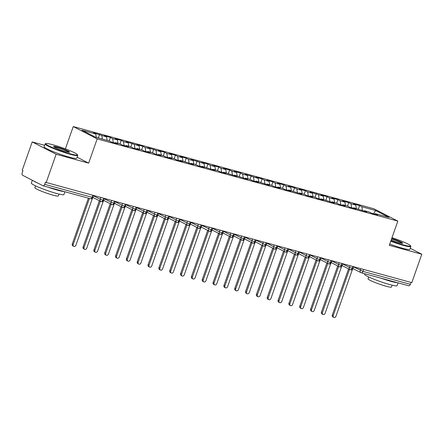 <?xml version="1.0" encoding="UTF-8"?>
<svg xmlns="http://www.w3.org/2000/svg" width="444" height="444" viewBox="0 0 444 444"><rect width="100%" height="100%" fill="white"/><g stroke="black" fill="none" stroke-linecap="round" stroke-linejoin="round"><path stroke-width="0.67" d="M44.655 145.321L32.207 141.919L22.206 170.313L22.933 170.685L22.2 172.76A2.07 1.204 -74.7 0 0 22.605 175.269L42.913 185.731A2.07 1.204 -74.7 0 0 43.051 185.781A2.07 1.204 -74.7 0 0 44.683 184.343L45.416 182.268L411.799 282.634L421.8 254.24L410.25 248.29M65.385 148.89L73.243 126.562L373.898 208.774L397.835 221.106L97.181 138.889L73.243 126.562M95.749 133.977L81.99 130.214L95.482 137.163L109.241 140.926L111.488 142.086L117.555 143.745L115.307 142.585L120.074 143.889L122.322 145.049L128.388 146.709L126.14 145.549L130.908 146.853L133.156 148.013L139.222 149.667L136.974 148.512L141.741 149.817L143.989 150.971L150.061 152.631L147.808 151.476L152.575 152.775L154.828 153.935L160.894 155.594L158.647 154.434L163.414 155.739L165.662 156.899L171.728 158.558L169.48 157.398L174.248 158.702L176.496 159.862L182.562 161.522L180.314 160.362L193.395 164.485L191.148 163.325L195.915 164.63L198.163 165.784L204.229 167.444L201.981 166.289L215.063 170.407L212.815 169.253L217.582 170.552L219.83 171.711L225.902 173.371L223.648 172.211L236.735 176.335L234.488 175.175L247.569 179.298L245.321 178.138L250.089 179.443L252.336 180.603L258.402 182.256L256.155 181.102L269.236 185.22L266.988 184.066L271.756 185.364L274.004 186.524L280.07 188.184L277.822 187.024L282.589 188.328L284.837 189.488L290.903 191.148L288.656 189.988L301.742 194.111L299.489 192.951L304.257 194.256L306.504 195.416L312.576 197.075L310.328 195.915L315.09 197.219L317.343 198.374L323.41 200.033L321.162 198.879L334.243 202.997L331.995 201.842L336.763 203.141L339.011 204.301L345.077 205.961L342.829 204.801L347.596 206.105L349.844 207.265L355.91 208.924L353.663 207.764L366.744 211.888L364.496 210.728L369.264 212.032L371.511 213.192L377.583 214.846L375.33 213.692L389.094 217.455L375.602 210.506L361.843 206.743L359.59 205.583L353.524 203.924L355.772 205.084L351.004 203.779L348.756 202.619L342.69 200.96L344.938 202.12L340.171 200.816L337.923 199.656L331.857 197.996L334.104 199.156L329.337 197.852L327.089 196.698L321.023 195.038L323.271 196.193L310.19 192.074L312.437 193.229L307.67 191.93L305.422 190.77L299.356 189.111L301.604 190.271L296.836 188.966L294.588 187.806L288.517 186.147L290.77 187.307L286.003 186.003L283.749 184.843L277.683 183.183L279.931 184.343L275.163 183.039L272.916 181.879L266.85 180.22L269.097 181.38L264.33 180.075L262.082 178.921L256.016 177.261L258.264 178.416L245.182 174.298L247.43 175.458L242.663 174.153L240.415 172.994L234.349 171.334L236.597 172.494L231.829 171.19L229.581 170.03L223.515 168.37L225.763 169.53L220.995 168.226L218.748 167.066L212.676 165.407L214.929 166.567L210.162 165.262L207.909 164.108L201.842 162.448L204.09 163.603L191.009 159.485L193.257 160.639L188.489 159.341L186.241 158.181L180.175 156.521L182.423 157.681L177.656 156.377L175.408 155.217L169.342 153.557L171.589 154.717L166.822 153.413L164.574 152.253L158.508 150.594L160.756 151.754L147.674 147.63L149.922 148.79L145.155 147.486L142.907 146.331L136.835 144.672L139.089 145.826L126.002 141.708L128.249 142.868L123.488 141.564L121.234 140.404L115.168 138.744L117.416 139.904L112.648 138.6L110.401 137.44L104.334 135.781L106.582 136.941L93.501 132.817L95.749 133.977L96.298 137.39M101.815 135.636L102.364 139.044M106.582 136.941L107.132 140.348M112.648 138.6L113.292 142.579M117.416 139.904L117.965 143.312M115.307 142.585L114.791 142.99M123.488 141.564L124.126 145.543M128.249 142.868L128.799 146.276M126.14 145.549L125.624 145.948M134.321 144.522L134.959 148.501M139.089 145.826L139.632 149.239M136.974 148.512L136.458 148.912M145.155 147.486L145.793 151.465M149.922 148.79L150.472 152.203M147.808 151.476L147.297 151.876M155.988 150.449L156.627 154.429M160.756 151.754L161.305 155.161M158.647 154.434L158.131 154.839M166.822 153.413L167.46 157.392M171.589 154.717L172.139 158.125M169.48 157.398L168.964 157.803M177.656 156.377L178.299 160.356M182.423 157.681L182.972 161.089M180.314 160.362L179.798 160.767M188.489 159.341L189.133 163.314M193.257 160.639L193.806 164.052M191.148 163.325L190.631 163.725M199.323 162.299L199.967 166.278M204.09 163.603L204.64 167.016M201.981 166.289L201.465 166.689M210.162 165.262L210.8 169.242M214.929 166.567L215.473 169.98M212.815 169.253L212.299 169.652M220.995 168.226L221.634 172.205M225.763 169.53L226.312 172.938M223.648 172.211L223.138 172.616M231.829 171.19L232.467 175.169M236.597 172.494L237.146 175.902M234.488 175.175L233.971 175.58M242.663 174.153L243.301 178.133M247.43 175.458L247.98 178.865M245.321 178.138L244.805 178.538M253.496 177.112L254.14 181.091M258.264 178.416L258.813 181.829M256.155 181.102L255.639 181.502M264.33 180.075L264.974 184.055M269.097 181.38L269.647 184.793M266.988 184.066L266.472 184.465M275.163 183.039L275.807 187.018M279.931 184.343L280.48 187.751M277.822 187.024L277.306 187.429M286.003 186.003L286.641 189.982M290.77 187.307L291.314 190.715M288.656 189.988L288.139 190.393M296.836 188.966L297.474 192.946M301.604 190.271L302.153 193.678M299.489 192.951L298.979 193.356M307.67 191.93L308.308 195.904M312.437 193.229L312.987 196.642M310.328 195.915L309.812 196.315M318.503 194.888L319.142 198.868M323.271 196.193L323.82 199.606M321.162 198.879L320.646 199.278M329.337 197.852L329.981 201.831M334.104 199.156L334.654 202.569M331.995 201.842L331.479 202.242M340.171 200.816L340.814 204.795M344.938 202.12L345.488 205.528M342.829 204.801L342.313 205.206M351.004 203.779L351.648 207.759M355.772 205.084L356.321 208.491M353.663 207.764L353.147 208.169M363.647 269.464L362.97 271.378L410.345 284.332L411.022 282.417M410.345 284.332A2.07 1.204 105.3 0 1 408.713 285.775A2.07 1.204 105.3 0 1 408.574 285.72M361.843 206.743L362.482 210.722M375.602 210.506L373.659 213.775M364.496 210.728L363.98 211.128M32.207 141.919L56.138 154.251L46.143 182.645M397.835 221.106L389.299 245.349L421.8 254.24M56.138 154.251L88.645 163.137L97.181 138.889M88.645 163.137L77.09 157.187M375.33 213.692L374.819 214.091M359.59 205.583L358.369 209.052M342.108 265.584L350.1 269.702A2.07 1.671 -62.7 0 0 350.31 269.786A2.07 1.204 -74.7 0 0 350.421 269.835A2.07 1.204 -74.7 0 0 350.449 269.841A2.07 1.204 -74.7 0 0 352.081 268.404L352.758 266.489M348.756 202.619L347.535 206.088M337.923 199.656L336.702 203.124M327.089 196.698L325.868 200.166M316.256 193.734L315.035 197.203M305.422 190.77L304.201 194.239M294.588 187.806L293.362 191.275M283.749 184.843L282.528 188.312M272.916 181.879L271.695 185.353M262.082 178.921L260.861 182.39M251.249 175.957L250.028 179.426M240.415 172.994L239.194 176.462M229.581 170.03L228.36 173.499M218.748 167.066L217.521 170.535M207.909 164.108L206.688 167.577M197.075 161.144L195.854 164.613M186.241 158.181L185.02 161.649M175.408 155.217L174.187 158.686M164.574 152.253L163.353 155.722M153.741 149.289L152.52 152.764M142.907 146.331L141.686 149.8M132.073 143.368L130.847 146.836M121.234 140.404L120.013 143.873M110.401 137.44L109.18 140.909M99.567 134.477L98.346 137.945M331.274 262.62L339.266 266.739A2.07 1.671 -62.7 0 0 339.477 266.822A2.07 1.204 -74.7 0 0 339.588 266.872A2.07 1.204 -74.7 0 0 339.616 266.877A2.07 1.204 -74.7 0 0 341.247 265.44L341.924 263.525M320.44 259.657L328.432 263.775A2.07 1.671 -62.7 0 0 328.643 263.864A2.07 1.204 -74.7 0 0 328.754 263.908A2.07 1.204 -74.7 0 0 328.782 263.914A2.07 1.204 -74.7 0 0 330.414 262.476L331.091 260.561M298.773 253.735L306.765 257.847A2.07 1.671 -62.7 0 0 306.971 257.936A2.07 1.204 -74.7 0 0 307.082 257.981A2.07 1.204 -74.7 0 0 307.109 257.992A2.07 2.07 0 0 0 309.612 256.682L317.599 260.811A2.07 1.671 -62.7 0 0 317.81 260.9A2.07 1.204 -74.7 0 0 317.915 260.944A2.07 1.204 -74.7 0 0 317.943 260.955A2.07 1.204 -74.7 0 0 319.58 259.512L320.252 257.598M307.109 257.992A2.07 1.204 -74.7 0 0 308.747 256.554L309.418 254.64M287.94 250.771L295.926 254.889A2.07 1.671 -62.7 0 0 296.137 254.973A2.07 1.204 -74.7 0 0 296.248 255.017A2.07 1.204 -74.7 0 0 296.276 255.028A2.07 1.204 -74.7 0 0 297.913 253.591L298.584 251.676M277.1 247.808L285.092 251.926A2.07 1.671 -62.7 0 0 285.303 252.009A2.07 1.204 -74.7 0 0 285.414 252.059A2.07 1.204 -74.7 0 0 285.442 252.064A2.07 1.204 -74.7 0 0 287.079 250.627L287.751 248.712M244.6 238.922L252.592 243.035A2.07 1.671 -62.7 0 0 252.803 243.123A2.07 1.204 -74.7 0 0 252.914 243.168A2.07 1.204 -74.7 0 0 252.941 243.179A2.07 2.07 0 0 0 255.439 241.869L263.425 245.998A2.07 1.671 -62.7 0 0 263.636 246.087A2.07 1.204 -74.7 0 0 263.747 246.131A2.07 1.204 -74.7 0 0 263.775 246.137A2.07 2.07 0 0 0 266.272 244.827L274.259 248.962A2.07 1.671 -62.7 0 0 274.47 249.051A2.07 1.204 -74.7 0 0 274.581 249.095A2.07 1.204 -74.7 0 0 274.608 249.101A2.07 1.204 -74.7 0 0 276.24 247.663L276.917 245.748M263.775 246.137A2.07 1.204 -74.7 0 0 265.407 244.7L266.084 242.785M252.941 243.179A2.07 1.204 -74.7 0 0 254.573 241.736L255.25 239.827M233.766 235.958L241.758 240.071A2.07 1.671 -62.7 0 0 241.969 240.16A2.07 1.204 -74.7 0 0 242.08 240.204A2.07 1.204 -74.7 0 0 243.739 238.778L244.411 236.863M234.343 234.315L241.081 237.784A2.07 1.671 -62.7 0 0 241.758 240.071L242.08 240.204A2.07 1.204 -74.7 0 0 242.102 240.215A2.07 2.07 0 0 0 244.605 238.905L241.081 237.784L241.669 236.114M201.265 227.067L209.252 231.185A2.07 1.671 -62.7 0 0 209.463 231.274A2.07 1.204 -74.7 0 0 209.574 231.318A2.07 1.204 -74.7 0 0 209.601 231.324A2.07 2.07 0 0 0 212.104 230.014L220.085 234.149A2.07 1.671 -62.7 0 0 220.296 234.232A2.07 1.204 -74.7 0 0 220.407 234.282A2.07 1.204 -74.7 0 0 220.435 234.288A2.07 2.07 0 0 0 222.938 232.978L230.924 237.113A2.07 1.671 -62.7 0 0 231.13 237.196A2.07 1.204 -74.7 0 0 231.241 237.246A2.07 1.204 -74.7 0 0 231.269 237.251A2.07 1.204 -74.7 0 0 232.906 235.814L233.577 233.899M220.435 234.288A2.07 1.204 -74.7 0 0 222.072 232.85L222.744 230.936M209.601 231.324A2.07 1.204 -74.7 0 0 211.239 229.887L211.91 227.972M190.426 224.109L198.418 228.222A2.07 1.671 -62.7 0 0 198.629 228.31A2.07 1.204 -74.7 0 0 198.74 228.355A2.07 1.204 -74.7 0 0 198.768 228.366A2.07 1.204 -74.7 0 0 200.399 226.923L201.077 225.008M168.759 218.182L176.751 222.3A2.07 1.671 -62.7 0 0 176.962 222.383A2.07 1.204 -74.7 0 0 177.073 222.427A2.07 1.204 -74.7 0 0 177.101 222.438A2.07 2.07 0 0 0 179.598 221.129L187.584 225.258A2.07 1.671 -62.7 0 0 187.795 225.347A2.07 1.204 -74.7 0 0 187.906 225.391A2.07 1.204 -74.7 0 0 187.934 225.402A2.07 1.204 -74.7 0 0 189.566 223.965L190.243 222.05M177.101 222.438A2.07 1.204 -74.7 0 0 178.732 221.001L179.409 219.086M157.925 215.218L165.917 219.336A2.07 1.671 -62.7 0 0 166.128 219.419A2.07 1.204 -74.7 0 0 166.239 219.469A2.07 1.204 -74.7 0 0 166.267 219.475A2.07 1.204 -74.7 0 0 167.899 218.037L168.576 216.123M147.092 212.254L155.084 216.372A2.07 1.671 -62.7 0 0 155.289 216.461A2.07 1.204 -74.7 0 0 155.4 216.506A2.07 1.204 -74.7 0 0 155.428 216.511A2.07 1.204 -74.7 0 0 157.065 215.074L157.737 213.159M114.585 203.369L122.577 207.481A2.07 1.671 -62.7 0 0 122.788 207.57A2.07 1.204 -74.7 0 0 122.899 207.614A2.07 1.204 -74.7 0 0 122.927 207.626A2.07 2.07 0 0 0 125.43 206.316L133.411 210.445A2.07 1.671 -62.7 0 0 133.622 210.534A2.07 1.204 -74.7 0 0 133.733 210.578A2.07 1.204 -74.7 0 0 133.761 210.589A2.07 2.07 0 0 0 136.264 209.279L144.244 213.409A2.07 1.671 -62.7 0 0 144.455 213.497A2.07 1.204 -74.7 0 0 144.566 213.542A2.07 1.204 -74.7 0 0 144.594 213.547A2.07 1.204 -74.7 0 0 146.231 212.11L146.903 210.195M133.761 210.589A2.07 1.204 -74.7 0 0 135.398 209.146L136.069 207.237M122.927 207.626A2.07 1.204 -74.7 0 0 124.559 206.188L125.236 204.273M103.752 200.405L111.744 204.523A2.07 1.671 -62.7 0 0 111.955 204.606A2.07 1.204 -74.7 0 0 112.066 204.656A2.07 1.204 -74.7 0 0 112.093 204.662A2.07 1.204 -74.7 0 0 113.725 203.224L114.402 201.31M92.918 197.441L100.91 201.559A2.07 1.671 -62.7 0 0 101.121 201.643A2.07 1.204 -74.7 0 0 101.232 201.693A2.07 1.204 -74.7 0 0 101.26 201.698A2.07 1.204 -74.7 0 0 102.891 200.261L103.569 198.346M333.805 317.438L332.861 316.955A1.726 1.393 -62.7 0 1 332.301 315.046L333.244 315.534A1.726 1.393 117.3 0 0 333.805 317.438A1.726 1.393 117.3 0 0 335.953 316.272L352.508 269.258M332.301 315.046L348.551 268.903M333.244 315.534L349.495 269.386M350.449 269.841A2.07 2.07 0 0 0 352.952 268.531L353.585 266.722M322.971 314.474L322.028 313.991A1.726 1.393 -62.7 0 1 321.467 312.082L322.411 312.57A1.726 1.393 117.3 0 0 322.971 314.474A1.726 1.393 117.3 0 0 325.119 313.309L341.675 266.295M321.467 312.082L337.718 265.939M322.411 312.57L338.661 266.428M339.616 266.877A2.07 2.07 0 0 0 342.113 265.567L342.751 263.758M312.138 311.51L311.194 311.028A1.726 1.393 -62.7 0 1 310.634 309.124L311.577 309.607A1.726 1.393 117.3 0 0 312.138 311.51A1.726 1.393 117.3 0 0 314.285 310.35L330.841 263.331M310.634 309.124L326.884 262.976M311.577 309.607L327.827 263.464M331.923 260.789L331.28 262.604L330.414 262.476L327.755 261.488L328.344 259.812M301.304 308.552L300.36 308.064A1.726 1.393 -62.7 0 1 299.8 306.16L300.738 306.643A1.726 1.393 117.3 0 0 301.304 308.552A1.726 1.393 117.3 0 0 303.446 307.387L320.007 260.367M299.8 306.16L316.045 260.012M300.738 306.643L316.988 260.5M321.09 257.831L320.446 259.64L319.58 259.512L316.922 258.525L317.51 256.848M290.47 305.589L289.527 305.1A1.726 1.393 -62.7 0 1 288.961 303.197L289.904 303.679A1.726 1.393 117.3 0 0 290.47 305.589A1.726 1.393 117.3 0 0 292.613 304.423L309.174 257.409M288.961 303.197L305.211 257.054M289.904 303.679L306.155 257.537M310.256 254.867L309.612 256.682L308.747 256.554L306.088 255.561L306.676 253.885M390.903 240.787A16.855 1.676 19.4 0 0 403.574 244.949A16.855 1.676 19.4 0 0 410.595 245.798A16.855 1.676 19.4 0 0 391.997 237.69M410.595 245.798L410.85 246.326A17.266 1.721 -160.6 0 1 410.872 246.514A17.266 1.721 -160.6 0 1 403.651 245.449A17.266 1.721 -160.6 0 1 390.753 241.214M391.702 238.517A8.425 0.838 -160.6 0 1 399.589 241.381A8.425 0.838 -160.6 0 1 402.603 243.251A8.425 0.838 -160.6 0 1 399.145 242.668A8.425 0.838 -160.6 0 1 391.197 239.96M398.074 282.861L397.086 285.67A17.266 1.721 -160.6 0 1 389.865 284.604A17.266 1.721 -160.6 0 1 372.871 278.765A17.266 1.721 -160.6 0 1 364.507 274.198L364.674 273.732M397.291 282.65A17.266 1.721 -160.6 0 1 391.003 281.363A17.266 1.721 -160.6 0 1 381.146 278.238M392.13 285.187L391.475 287.046A12.432 1.238 -160.6 0 1 386.274 286.28A12.432 1.238 -160.6 0 1 374.037 282.073A12.432 1.238 -160.6 0 1 368.021 278.788L368.675 276.928M410.872 246.514L409.868 249.367A17.266 1.721 -160.6 0 1 402.647 248.301A17.266 1.721 -160.6 0 1 389.749 244.067M402.092 243.29A8.014 0.799 19.4 0 0 391.553 238.95M70.413 153.846A16.855 1.676 19.4 0 0 77.439 154.701A16.855 1.676 19.4 0 0 68.598 150.139A16.855 1.676 19.4 0 0 52.714 144.727A16.855 1.676 19.4 0 0 45.804 143.556A16.855 1.676 19.4 0 0 53.141 147.863A16.855 1.676 19.4 0 0 70.413 153.846M77.439 154.701L77.689 155.222A17.266 1.721 -160.6 0 1 77.717 155.411A17.266 1.721 -160.6 0 1 70.496 154.346A17.266 1.721 -160.6 0 1 53.502 148.507A17.266 1.721 -160.6 0 1 45.138 143.939A17.266 1.721 -160.6 0 1 45.277 143.806L45.804 143.556M65.99 151.565A8.425 0.838 -160.6 0 1 58.047 148.857A8.425 0.838 -160.6 0 1 53.63 146.581A8.425 0.838 -160.6 0 1 57.143 147.008A8.425 0.838 -160.6 0 1 65.779 150A8.425 0.838 -160.6 0 1 69.447 152.153A8.425 0.838 -160.6 0 1 65.99 151.565M68.937 152.187A8.014 0.799 19.4 0 0 57.221 147.508A8.014 0.799 19.4 0 0 54.007 146.931M64.913 191.764L63.925 194.566A17.266 1.721 -160.6 0 1 56.704 193.501A17.266 1.721 -160.6 0 1 39.71 187.662A17.266 1.721 -160.6 0 1 31.352 183.095L32.34 180.281M64.13 191.547A17.266 1.721 -160.6 0 1 57.848 190.26A17.266 1.721 -160.6 0 1 47.991 187.135M58.969 194.084L58.314 195.943A12.432 1.238 -160.6 0 1 53.119 195.177A12.432 1.238 -160.6 0 1 40.881 190.97A12.432 1.238 -160.6 0 1 34.86 187.684L35.514 185.825M77.717 155.411L76.712 158.264A17.266 1.721 -160.6 0 1 69.492 157.198A17.266 1.721 -160.6 0 1 52.497 151.36A17.266 1.721 -160.6 0 1 44.134 146.792L45.138 143.939M38.045 183.222A17.266 1.721 -160.6 0 1 33.356 180.802M279.637 302.625L278.693 302.136A1.726 1.393 -62.7 0 1 278.127 300.233L279.071 300.721A1.726 1.393 117.3 0 0 279.637 302.625A1.726 1.393 117.3 0 0 281.779 301.459L298.335 254.445M278.127 300.233L294.378 254.09M279.071 300.721L295.321 254.573M299.423 251.903L298.779 253.718L297.913 253.591L295.254 252.597L295.843 250.927M268.803 299.661L267.86 299.178A1.726 1.393 -62.7 0 1 267.294 297.269L268.237 297.758A1.726 1.393 117.3 0 0 268.803 299.661A1.726 1.393 117.3 0 0 270.945 298.496L287.501 251.482M267.294 297.269L283.544 251.126M268.237 297.758L284.487 251.609M288.583 248.94L287.945 250.755L287.079 250.627L284.421 249.639L285.009 247.963M257.964 296.697L257.026 296.215A1.726 1.393 -62.7 0 1 256.46 294.305L257.403 294.794A1.726 1.393 117.3 0 0 257.964 296.697A1.726 1.393 117.3 0 0 260.112 295.532L276.668 248.518M256.46 294.305L272.71 248.163M257.403 294.794L273.654 248.651M277.75 245.976L277.112 247.791L276.24 247.663L273.582 246.675L274.176 244.999M247.13 293.739L246.187 293.251A1.726 1.393 -62.7 0 1 245.626 291.347L246.57 291.83A1.726 1.393 117.3 0 0 247.13 293.739A1.726 1.393 117.3 0 0 249.278 292.574L265.834 245.554M245.626 291.347L261.877 245.199M246.57 291.83L262.82 245.687M256.01 240.243L265.407 244.7L266.272 244.827L266.911 243.018M236.297 290.776L235.353 290.287A1.726 1.393 -62.7 0 1 234.793 288.384L235.736 288.866A1.726 1.393 117.3 0 0 236.297 290.776A1.726 1.393 117.3 0 0 238.445 289.61L255 242.591M234.793 288.384L251.043 242.235M235.736 288.866L251.987 242.724M225.463 287.812L224.52 287.324A1.726 1.393 -62.7 0 1 223.959 285.42L224.897 285.908A1.726 1.393 117.3 0 0 225.463 287.812A1.726 1.393 117.3 0 0 227.606 286.646L244.167 239.632M223.959 285.42L240.204 239.277M224.897 285.908L241.148 239.76M245.249 237.09L244.605 238.905M214.63 284.848L213.686 284.365A1.726 1.393 -62.7 0 1 213.12 282.456L214.064 282.945A1.726 1.393 117.3 0 0 214.63 284.848A1.726 1.393 117.3 0 0 216.772 283.683L233.333 236.669M213.12 282.456L229.37 236.313M214.064 282.945L230.314 236.796M234.415 234.127L233.772 235.942L232.906 235.814L230.247 234.826L230.836 233.15M203.796 281.885L202.853 281.402A1.726 1.393 -62.7 0 1 202.286 279.492L203.23 279.981A1.726 1.393 117.3 0 0 203.796 281.885A1.726 1.393 117.3 0 0 205.938 280.719L222.494 233.705M202.286 279.492L218.537 233.35M203.23 279.981L219.48 233.838M223.582 231.163L222.938 232.978L222.072 232.85L219.414 231.862L220.002 230.186M192.962 278.921L192.019 278.438A1.726 1.393 -62.7 0 1 191.453 276.534L192.396 277.017A1.726 1.393 117.3 0 0 192.962 278.921A1.726 1.393 117.3 0 0 195.105 277.761L211.66 230.741M191.453 276.534L207.703 230.386M192.396 277.017L208.647 230.874M201.842 225.43L211.239 229.887L212.104 230.014L212.743 228.205M182.123 275.963L181.185 275.474A1.726 1.393 -62.7 0 1 180.619 273.571L181.563 274.053A1.726 1.393 117.3 0 0 182.123 275.963A1.726 1.393 117.3 0 0 184.271 274.797L200.827 227.778M180.619 273.571L196.87 227.422M181.563 274.053L197.813 227.911M201.909 225.241L201.271 227.051L200.399 226.923L197.741 225.935L198.335 224.259M171.29 272.999L170.346 272.511A1.726 1.393 -62.7 0 1 169.786 270.607L170.729 271.09A1.726 1.393 117.3 0 0 171.29 272.999A1.726 1.393 117.3 0 0 173.438 271.833L189.993 224.819M169.786 270.607L186.036 224.464M170.729 271.09L186.98 224.947M187.934 225.402A2.07 2.07 0 0 0 190.432 224.092L191.07 222.278M160.456 270.035L159.513 269.547A1.726 1.393 -62.7 0 1 158.952 267.643L159.896 268.132A1.726 1.393 117.3 0 0 160.456 270.035A1.726 1.393 117.3 0 0 162.604 268.87L179.16 221.856M158.952 267.643L175.202 221.501M159.896 268.132L176.146 221.983M180.242 219.314L179.598 221.129L178.732 221.001L176.074 220.008L176.662 218.337M149.622 267.072L148.679 266.589A1.726 1.393 -62.7 0 1 148.118 264.68L149.056 265.168A1.726 1.393 117.3 0 0 149.622 267.072A1.726 1.393 117.3 0 0 151.765 265.906L168.326 218.892M148.118 264.68L164.369 218.537M149.056 265.168L165.307 219.02M166.267 219.475A2.07 2.07 0 0 0 168.764 218.165L169.403 216.356M138.789 264.108L137.845 263.625A1.726 1.393 -62.7 0 1 137.279 261.716L138.223 262.204A1.726 1.393 117.3 0 0 138.789 264.108A1.726 1.393 117.3 0 0 140.931 262.942L157.492 215.928M137.279 261.716L153.53 215.573M138.223 262.204L154.473 216.062M158.575 213.386L157.931 215.201L157.065 215.074L154.407 214.086L154.995 212.41M127.955 261.15L127.012 260.661A1.726 1.393 -62.7 0 1 126.446 258.758L127.389 259.241A1.726 1.393 117.3 0 0 127.955 261.15A1.726 1.393 117.3 0 0 130.098 259.984L146.653 212.965M126.446 258.758L142.696 212.609M127.389 259.241L143.64 213.098M147.741 210.423L147.097 212.238L146.231 212.11L143.573 211.122L144.161 209.446M117.122 258.186L116.178 257.698A1.726 1.393 -62.7 0 1 115.612 255.794L116.556 256.277A1.726 1.393 117.3 0 0 117.122 258.186A1.726 1.393 117.3 0 0 119.264 257.021L135.82 210.001M115.612 255.794L131.862 209.646M116.556 256.277L132.806 210.134M136.902 207.465L136.264 209.279L135.398 209.146L132.739 208.158L133.328 206.482M106.283 255.222L105.345 254.734A1.726 1.393 -62.7 0 1 104.778 252.83L105.722 253.319A1.726 1.393 117.3 0 0 106.283 255.222A1.726 1.393 117.3 0 0 108.43 254.057L124.986 207.043M104.778 252.83L121.029 206.688M105.722 253.319L121.972 207.17M126.068 204.501L125.43 206.316L124.559 206.188L121.9 205.195L122.494 203.524M95.449 252.259L94.505 251.776A1.726 1.393 -62.7 0 1 93.945 249.867L94.888 250.355A1.726 1.393 117.3 0 0 95.449 252.259A1.726 1.393 117.3 0 0 97.597 251.093L114.152 204.079M93.945 249.867L110.195 203.724M94.888 250.355L111.139 204.207M112.093 204.662A2.07 2.07 0 0 0 114.591 203.352L115.229 201.543M84.615 249.295L83.672 248.812A1.726 1.393 -62.7 0 1 83.111 246.903L84.055 247.391A1.726 1.393 117.3 0 0 84.615 249.295A1.726 1.393 117.3 0 0 86.763 248.129L103.319 201.115M83.111 246.903L99.362 200.76M84.055 247.391L100.305 201.249M104.401 198.573L103.757 200.388L102.891 200.261L100.233 199.273L100.821 197.597M73.782 246.331L72.838 245.848A1.726 1.393 -62.7 0 1 72.278 243.945L73.216 244.428A1.726 1.393 117.3 0 0 73.782 246.331A1.726 1.393 117.3 0 0 75.93 245.171L92.485 198.152M72.278 243.945L88.389 198.179M73.216 244.428L89.405 198.457M93.567 195.61L92.924 197.425L92.058 197.297L92.735 195.382M353.524 266.905L362.97 271.378A2.07 1.204 105.3 0 1 361.338 272.816A2.07 1.204 105.3 0 1 361.2 272.766A2.07 1.671 -62.7 0 1 360.933 272.66A2.07 1.671 -62.7 0 1 360.256 270.374L360.85 268.703M44.683 184.343L92.058 197.297A2.07 1.204 -74.7 0 1 90.426 198.734L43.051 185.781M90.287 198.684A2.07 1.204 -74.7 0 0 90.426 198.734A2.07 2.07 0 0 0 92.924 197.425M408.713 285.775L361.338 272.816A2.07 2.07 0 0 1 360.933 272.66L352.947 268.548L349.422 267.416L350.016 265.74M342.685 263.941L349.422 267.416A2.07 1.671 -62.7 0 0 350.1 269.702L350.421 269.835M331.851 260.983L338.589 264.452L339.183 262.776M321.018 258.019L327.755 261.488A2.07 1.671 -62.7 0 0 328.432 263.775L328.754 263.908M310.184 255.056L316.922 258.525A2.07 1.671 -62.7 0 0 317.599 260.811L317.915 260.944M299.35 252.092L306.088 255.561A2.07 1.671 -62.7 0 0 306.765 257.847L307.082 257.981M288.517 249.128L295.254 252.603A2.07 1.671 -62.7 0 0 295.926 254.889L296.248 255.017M277.683 246.17L284.415 249.639A2.07 1.671 -62.7 0 0 285.092 251.926L285.414 252.059M266.844 243.207L273.582 246.675A2.07 1.671 -62.7 0 0 274.259 248.962L274.581 249.095M263.747 246.131L263.425 245.998A2.07 1.671 -62.7 0 1 262.748 243.712L263.342 242.036M245.177 237.279L251.915 240.748L252.503 239.072M223.51 231.352L230.247 234.826A2.07 1.671 -62.7 0 0 230.924 237.113L231.241 237.246M212.676 228.394L219.414 231.862A2.07 1.671 -62.7 0 0 220.085 234.149L220.407 234.282M209.574 231.318L209.252 231.185A2.07 1.671 -62.7 0 1 208.575 228.899L209.168 227.223M191.003 222.466L197.741 225.935A2.07 1.671 -62.7 0 0 198.418 228.222L198.74 228.355M180.17 219.503L186.907 222.971L187.501 221.295M169.336 216.539L176.074 220.013A2.07 1.671 -62.7 0 0 176.751 222.3L177.073 222.427M158.502 213.581L165.24 217.049L165.828 215.373M147.669 210.617L154.407 214.086A2.07 1.671 -62.7 0 0 155.084 216.372L155.4 216.506M136.835 207.653L143.573 211.122A2.07 1.671 -62.7 0 0 144.244 213.409L144.566 213.542M126.002 204.69L132.734 208.158A2.07 1.671 -62.7 0 0 133.411 210.445L133.733 210.578M115.168 201.726L121.9 205.195A2.07 1.671 -62.7 0 0 122.577 207.481L122.899 207.614M104.329 198.762L111.067 202.236L111.66 200.56M93.495 195.804L100.233 199.273A2.07 1.671 -62.7 0 0 100.91 201.559L101.232 201.693M342.113 265.567L338.589 264.452A2.07 1.671 -62.7 0 0 339.266 266.739L339.588 266.872M256.077 240.049L255.439 241.869L251.915 240.748A2.07 1.671 -62.7 0 0 252.592 243.035L252.914 243.168M190.432 224.092L186.907 222.971A2.07 1.671 -62.7 0 0 187.584 225.258L187.906 225.391M168.764 218.165L165.24 217.049A2.07 1.671 -62.7 0 0 165.917 219.336L166.239 219.469M114.591 203.352L111.067 202.236A2.07 1.671 -62.7 0 0 111.744 204.523L112.066 204.656M328.782 263.914A2.07 2.07 0 0 0 331.28 262.604M317.943 260.955A2.07 2.07 0 0 0 320.446 259.64M296.276 255.028A2.07 2.07 0 0 0 298.779 253.718M285.442 252.064A2.07 2.07 0 0 0 287.945 250.755M274.608 249.101A2.07 2.07 0 0 0 277.112 247.791M231.269 237.251A2.07 2.07 0 0 0 233.772 235.942M198.768 228.366A2.07 2.07 0 0 0 201.271 227.051M155.428 216.511A2.07 2.07 0 0 0 157.931 215.201M144.594 213.547A2.07 2.07 0 0 0 147.097 212.238M101.26 201.698A2.07 2.07 0 0 0 103.757 200.388"/></g></svg>
